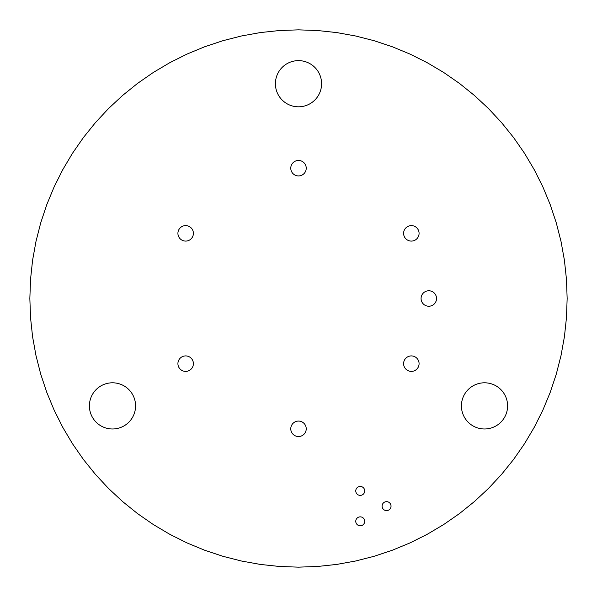 <?xml version="1.0" encoding="UTF-8"?>
<svg xmlns="http://www.w3.org/2000/svg" width="597" height="597" viewBox="0 0 597 597"><rect width="100%" height="100%" fill="white"/><g stroke="black" fill="none" stroke-linecap="round" stroke-linejoin="round"><path stroke-width="0.9" d="M29.85 298.5L30.537 317.664L32.581 336.73L35.992 355.603L40.73 374.185L46.79 392.386L54.126 410.102L62.715 427.251L72.498 443.743L83.438 459.496L95.468 474.428L108.535 488.465L122.572 501.532L137.504 513.562L153.257 524.502L169.749 534.285L186.898 542.874L204.614 550.21L222.815 556.27L241.397 561.008L260.27 564.419L279.336 566.463L298.5 567.15L317.664 566.463L336.73 564.419L355.603 561.008L374.185 556.27L392.386 550.21L410.102 542.874L427.251 534.285L443.743 524.502L459.496 513.562L474.428 501.532L488.465 488.465L501.532 474.428L513.562 459.496L524.502 443.743L534.285 427.251L542.874 410.102L550.21 392.386L556.27 374.185L561.008 355.603L564.419 336.73L566.463 317.664L567.15 298.5L566.463 279.336L564.419 260.27L561.008 241.397L556.27 222.815L550.21 204.614L542.874 186.898L534.285 169.749L524.502 153.257L513.562 137.504L501.532 122.572L488.465 108.535L474.428 95.468L459.496 83.438L443.743 72.498L427.251 62.715L410.102 54.126L392.386 46.79L374.185 40.73L355.603 35.992L336.73 32.581L317.664 30.537L298.5 29.85L279.336 30.537L260.27 32.581L241.397 35.992L222.815 40.73L204.614 46.79L186.898 54.126L169.749 62.715L153.257 72.498L137.504 83.438L122.572 95.468L108.535 108.535L95.468 122.572L83.438 137.504L72.498 153.257L62.715 169.749L54.126 186.898L46.79 204.614L40.73 222.815L35.992 241.397L32.581 260.27L30.537 279.336L29.85 298.5M135.579 405.893A23.089 23.089 0 0 0 100.945 385.893A23.089 23.089 0 0 0 100.945 425.885A23.089 23.089 0 0 0 135.579 405.893M306.231 428.803A7.731 7.731 0 0 0 294.634 422.109A7.731 7.731 0 0 0 294.634 435.497A7.731 7.731 0 0 0 306.231 428.803M193.391 363.648A7.731 7.731 0 0 0 181.786 356.954A7.731 7.731 0 0 0 181.786 370.349A7.731 7.731 0 0 0 193.391 363.648M193.391 233.352A7.731 7.731 0 0 0 181.786 226.651A7.731 7.731 0 0 0 181.786 240.046A7.731 7.731 0 0 0 193.391 233.352M306.231 168.197A7.731 7.731 0 0 0 294.634 161.503A7.731 7.731 0 0 0 294.634 174.891A7.731 7.731 0 0 0 306.231 168.197M321.589 83.714A23.089 23.089 0 0 0 286.956 63.722A23.089 23.089 0 0 0 286.956 103.714A23.089 23.089 0 0 0 321.589 83.714M364.715 490.913A4.478 4.478 0 0 0 357.999 487.04A4.478 4.478 0 0 0 357.999 494.786A4.478 4.478 0 0 0 364.715 490.913M364.715 521.323A4.478 4.478 0 0 0 358.006 517.45A4.478 4.478 0 0 0 358.006 525.203A4.478 4.478 0 0 0 364.715 521.323M391.035 506.122A4.478 4.478 0 0 0 384.326 502.249A4.478 4.478 0 0 0 384.326 510.002A4.478 4.478 0 0 0 391.035 506.122M419.079 363.648A7.731 7.731 0 0 0 407.475 356.954A7.731 7.731 0 0 0 407.475 370.349A7.731 7.731 0 0 0 419.079 363.648M419.079 233.352A7.731 7.731 0 0 0 407.475 226.651A7.731 7.731 0 0 0 407.475 240.046A7.731 7.731 0 0 0 419.079 233.352M507.599 405.893A23.089 23.089 0 0 0 472.966 385.893A23.089 23.089 0 0 0 472.966 425.885A23.089 23.089 0 0 0 507.599 405.893M436.534 298.5A7.731 7.731 0 0 0 424.937 291.806A7.731 7.731 0 0 0 424.937 305.194A7.731 7.731 0 0 0 436.534 298.5"/></g></svg>
